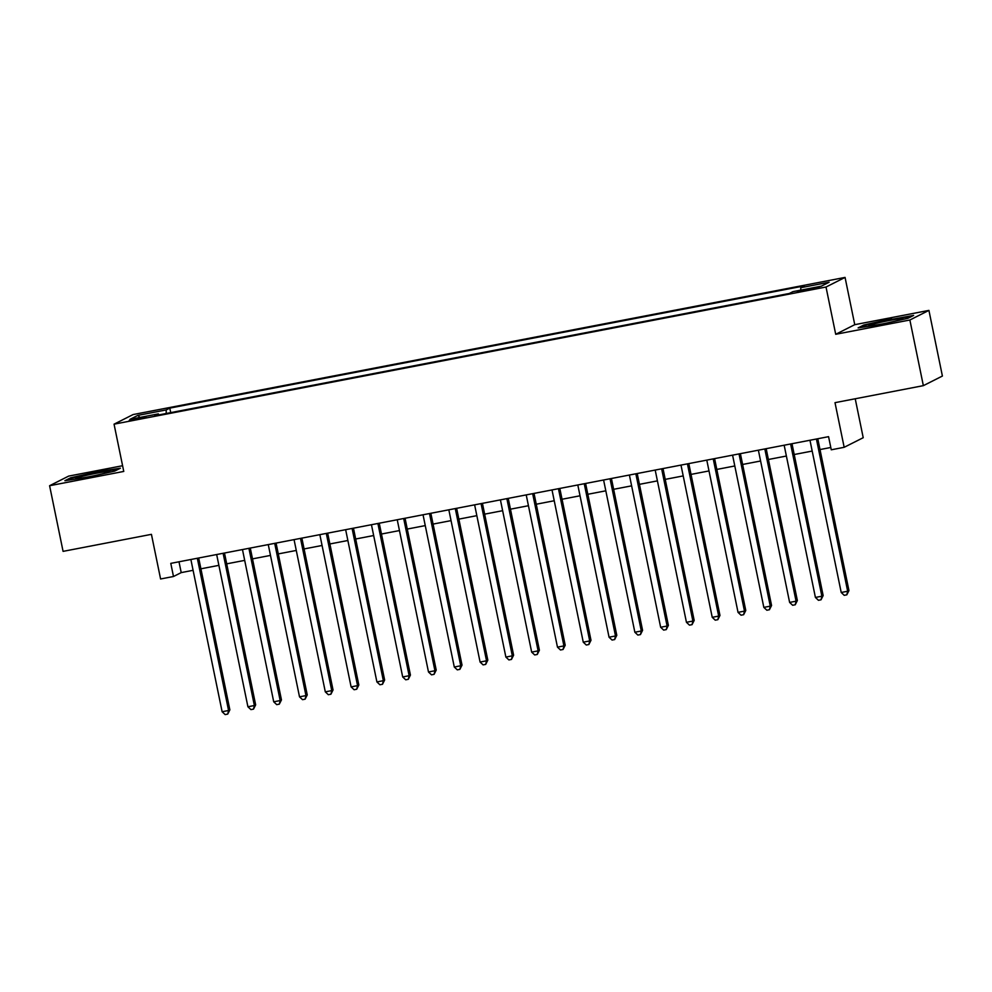 <?xml version="1.0" encoding="UTF-8"?>
<svg xmlns="http://www.w3.org/2000/svg" width="992" height="992" viewBox="0 0 992 992"><rect width="100%" height="100%" fill="white"/><g stroke="black" fill="none" stroke-linecap="round" stroke-linejoin="round"><path stroke-width="1.49" d="M135.978 419.542L146.047 416.987L139.277 417.88L129.208 420.434L135.978 419.542M122.586 465.719L68.646 476.11L49.6 485.72L63.079 551.366L151.429 534.341L160.592 578.981L173.488 576.501L181.214 572.607L193.093 570.313M845.06 277.413L133.114 414.557L114.055 424.167L826.014 287.023L845.06 277.413L854.757 324.682L835.71 334.292L909.875 320.007L928.921 310.397L854.757 324.682M928.921 310.397L942.4 376.042L923.354 385.652L835.004 402.665L844.167 447.305L863.214 437.708L855.228 398.772M909.875 320.007L923.354 385.652M844.167 447.305L831.271 449.798L828.568 436.666L170.785 563.369L173.488 576.501M812.746 288.164L797.32 291.735L809.546 289.776L819.305 287.296L812.746 288.164L812.932 289.081M158.819 414.916L158.36 413.887L154.764 415.698L789.322 293.458L792.93 291.648L821.302 286.18L829.126 282.236L800.755 287.705L804.363 285.882L169.793 408.121L166.185 409.932L166.222 413.49M158.36 413.887L129.989 419.343L137.814 415.4L166.185 409.932M835.71 334.292L826.014 287.023M49.6 485.72L123.764 471.436L114.055 424.167M200.905 568.813L218.885 565.353M226.709 563.84L244.689 560.381M252.501 558.88L270.481 555.408M278.293 553.908L296.273 550.448M304.098 548.936L322.078 545.476M329.89 543.963L347.87 540.504M355.682 539.003L373.662 535.531M381.474 534.031L399.454 530.571M407.278 529.058L425.258 525.599M433.07 524.086L451.05 520.626M458.862 519.126L476.842 515.654M484.654 514.154L502.634 510.694M510.458 509.181L528.438 505.722M536.25 504.221L554.23 500.749M562.042 499.249L580.022 495.789M587.834 494.276L605.814 490.817M613.639 489.304L631.619 485.844M639.431 484.344L657.411 480.872M665.223 479.372L683.203 475.912M691.027 474.399L709.007 470.94M716.819 469.427L734.799 465.967M742.611 464.467L760.591 460.995M768.403 459.494L786.383 456.035M794.208 454.522L812.188 451.062M820 449.562L830.788 447.479M178.994 561.794L181.214 572.607M800.78 290.135L800.755 287.705M170.723 412.622L169.793 408.121M137.814 415.4L140.008 417.421M891.597 318.767L863.846 325.004L858.105 327.906L880.127 324.545L907.891 318.308L913.632 315.419L891.721 319.35M64.902 480.698L86.924 477.35L114.688 471.101L120.416 468.212L98.394 471.56L70.63 477.809L64.902 480.698M863.995 325.748L863.846 325.004M70.792 478.553L70.63 477.809M816.416 439.01L847.664 591.244L841.216 592.484L809.968 440.25M817.78 438.737L848.954 590.587L847.664 591.244L846.808 594.828L844.229 595.324L841.216 592.484M848.954 590.587L846.808 594.828M894.883 321.234A17.447 1.004 -11.6 0 0 903.005 318.792A17.447 1.004 -11.6 0 0 889.316 320.503A17.447 1.004 -11.6 0 0 868.98 325.773A17.447 1.004 -11.6 0 0 882.632 323.876A17.447 1.004 -11.6 0 0 887.766 322.834M860.436 327.546L864.64 325.426L891.535 319.387L911.908 316.287M101.668 474.027A17.447 1.004 -11.6 0 0 105.611 473.023A17.447 1.004 -11.6 0 0 109.802 471.584A17.447 1.004 -11.6 0 0 99.498 472.663A17.447 1.004 -11.6 0 0 79.918 476.929A17.447 1.004 -11.6 0 0 75.776 478.566A17.447 1.004 -11.6 0 0 94.562 475.627M67.233 480.339L71.424 478.231L98.32 472.18L118.705 469.08M790.612 443.97L821.872 596.204L815.412 597.444L784.164 445.222M791.988 443.709L823.149 595.56L821.872 596.204L821.016 599.8L818.437 600.296L815.412 597.444M823.149 595.56L821.016 599.8M764.82 448.942L796.068 601.177L789.62 602.417L758.372 450.182M766.184 448.682L797.357 600.532L796.068 601.177L795.224 604.773L792.645 605.269L789.62 602.417M797.357 600.532L795.224 604.773M739.028 453.914L770.276 606.149L763.828 607.389L732.58 455.154M740.392 453.654L771.565 605.492L770.276 606.149L769.432 609.733L766.853 610.229L763.828 607.389M771.565 605.492L769.432 609.733M713.236 458.887L744.484 611.109L738.036 612.362L706.788 460.127M714.6 458.614L745.773 610.464L744.484 611.109L743.628 614.705L741.049 615.201L738.036 612.362M745.773 610.464L743.628 614.705M687.431 463.847L718.679 616.082L712.231 617.322L680.983 465.087M688.808 463.586L719.969 615.437L718.679 616.082L717.836 619.678L715.257 620.174L712.231 617.322M719.969 615.437L717.836 619.678M661.639 468.819L692.887 621.054L686.439 622.294L655.191 470.059M663.003 468.559L694.177 620.409L692.887 621.054L692.044 624.65L689.465 625.146L686.439 622.294M694.177 620.409L692.044 624.65M635.847 473.792L667.095 626.026L660.647 627.266L629.399 475.032M637.211 473.519L668.385 625.369L667.095 626.026L666.252 629.61L663.66 630.106L660.647 627.266M668.385 625.369L666.252 629.61M610.055 478.752L641.303 630.986L634.855 632.239L603.595 480.004M611.419 478.491L642.58 630.342L641.303 630.986L640.448 634.582L637.868 635.078L634.855 632.239M642.58 630.342L640.448 634.582M584.251 483.724L615.499 635.959L609.051 637.199L577.803 484.964M585.615 483.464L616.788 635.314L615.499 635.959L614.656 639.555L612.076 640.051L609.051 637.199M616.788 635.314L614.656 639.555M558.459 488.696L589.707 640.931L583.259 642.171L552.011 489.936M559.823 488.436L590.996 640.274L589.707 640.931L588.864 644.515L586.284 645.023L583.259 642.171M590.996 640.274L588.864 644.515M532.667 493.669L563.915 645.904L557.467 647.144L526.219 494.909M534.031 493.396L565.204 645.246L563.915 645.904L563.059 649.487L560.48 649.983L557.467 647.144M565.204 645.246L563.059 649.487M506.862 498.629L538.123 650.864L531.662 652.104L500.414 499.881M508.239 498.368L539.4 650.219L538.123 650.864L537.267 654.46L534.688 654.956L531.662 652.104M539.4 650.219L537.267 654.46M481.07 503.601L512.318 655.836L505.87 657.076L474.622 504.841M482.434 503.341L513.608 655.191L512.318 655.836L511.475 659.432L508.896 659.928L505.87 657.076M513.608 655.191L511.475 659.432M455.278 508.574L486.526 660.808L480.078 662.048L448.83 509.814M456.642 508.313L487.816 660.151L486.526 660.808L485.683 664.392L483.104 664.888L480.078 662.048M487.816 660.151L485.683 664.392M429.486 513.546L460.734 665.768L454.286 667.021L423.038 514.786M430.85 513.273L462.024 665.124L460.734 665.768L459.879 669.364L457.3 669.86L454.286 667.021M462.024 665.124L459.879 669.364M403.682 518.506L434.93 670.741L428.482 671.981L397.234 519.746M405.058 518.246L436.22 670.096L434.93 670.741L434.087 674.337L431.508 674.833L428.482 671.981M436.22 670.096L434.087 674.337M377.89 523.478L409.138 675.713L402.69 676.953L371.442 524.718M379.254 523.218L410.428 675.068L409.138 675.713L408.295 679.309L405.716 679.805L402.69 676.953M410.428 675.068L408.295 679.309M352.098 528.451L383.346 680.686L376.898 681.926L345.65 529.691M353.462 528.178L384.636 680.028L383.346 680.686L382.503 684.269L379.924 684.765L376.898 681.926M384.636 680.028L382.503 684.269M326.306 533.411L357.554 685.646L351.106 686.898L319.846 534.663M327.67 533.15L358.831 685.001L357.554 685.646L356.698 689.242L354.119 689.738L351.106 686.898M358.831 685.001L356.698 689.242M300.502 538.383L331.75 690.618L325.302 691.858L294.054 539.623M301.866 538.123L333.039 689.973L331.75 690.618L330.906 694.214L328.327 694.71L325.302 691.858M333.039 689.973L330.906 694.214M274.71 543.356L305.958 695.59L299.51 696.83L268.262 544.596M276.074 543.095L307.247 694.933L305.958 695.59L305.114 699.174L302.535 699.67L299.51 696.83M307.247 694.933L305.114 699.174M248.918 548.328L280.166 700.563L273.718 701.803L242.47 549.568M250.282 548.055L281.455 699.906L280.166 700.563L279.31 704.146L276.731 704.642L273.718 701.803M281.455 699.906L279.31 704.146M223.113 553.288L254.374 705.523L247.913 706.763L216.665 554.528M224.49 553.028L255.651 704.878L254.374 705.523L253.518 709.119L250.939 709.615L247.913 706.763M255.651 704.878L253.518 709.119M197.321 558.26L228.569 710.495L222.121 711.735L190.873 559.5M198.685 558L229.859 709.85L228.569 710.495L227.726 714.091L225.147 714.587L222.121 711.735M229.859 709.85L227.726 714.091M807.265 290.21L807.066 289.255"/></g></svg>

